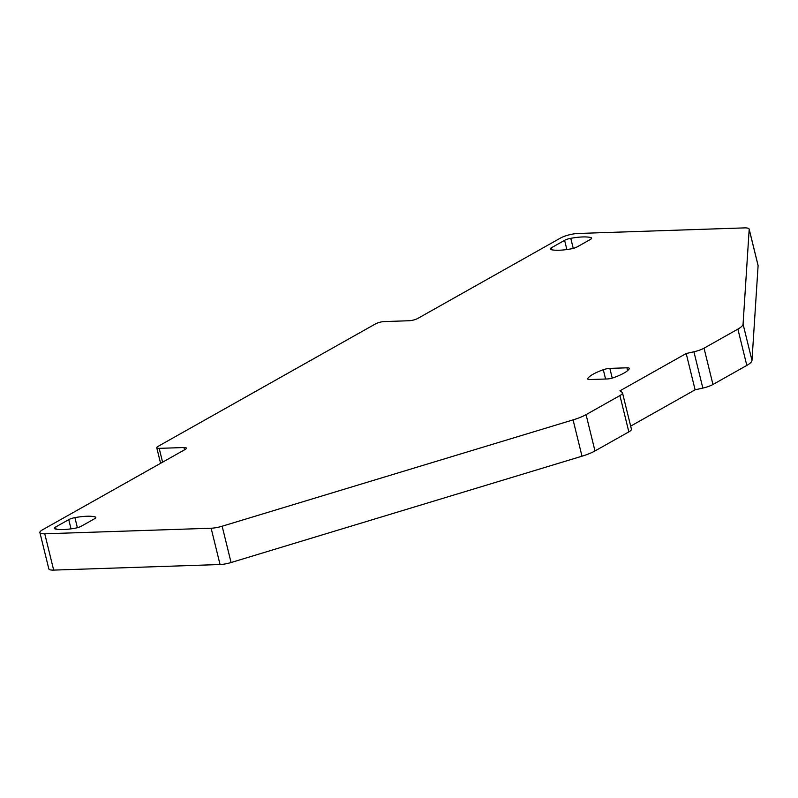 <?xml version="1.0" encoding="UTF-8"?>
<svg xmlns="http://www.w3.org/2000/svg" width="798" height="798" viewBox="0 0 798 798"><rect width="100%" height="100%" fill="white"/><g stroke="black" fill="none" stroke-linecap="round" stroke-linejoin="round"><path stroke-width="1.2" d="M160.588 463.309L156.757 447.748A6.424 1.556 -13.8 0 1 158.044 446.381L375.509 323.888A6.424 1.556 166.2 0 1 384.267 321.574L409.025 320.746A6.424 1.556 166.2 0 0 417.783 318.432L560.415 238.093A12.848 3.112 166.2 0 1 577.932 233.475L744.305 227.899A12.848 3.112 166.2 0 1 749.162 229.126L758.08 265.425A12.848 3.112 166.2 0 1 758.1 265.664L751.985 360.437A25.686 6.224 166.2 0 1 746.808 365.424L712.953 384.496A12.848 3.112 166.2 0 1 702.839 388.077L695.108 389.823L686.2 353.514L619.926 390.84L622.041 392.257A12.848 3.112 -13.8 0 1 622.49 392.835A12.848 3.112 -13.8 0 1 619.916 395.569L586.061 414.641A25.686 6.224 -13.8 0 1 573.074 419.888L222.153 526.221L231.071 562.53L581.991 456.197A25.686 6.224 -13.8 0 0 594.979 450.95L586.061 414.641M695.108 389.823L630.669 426.122M156.757 447.748A6.424 1.556 -13.8 0 0 159.191 448.356L183.949 447.528A6.424 1.556 -13.8 0 1 186.373 448.137A6.424 1.556 -13.8 0 1 185.096 449.503L42.464 529.842A12.848 3.112 -13.8 0 0 39.9 532.575A12.848 3.112 -13.8 0 0 44.758 533.802L211.131 528.226A12.848 3.112 -13.8 0 0 222.153 526.221M39.9 532.575L48.818 568.874A12.848 3.112 -13.8 0 0 53.675 570.101L220.049 564.525A12.848 3.112 -13.8 0 0 231.071 562.53M749.162 229.126A12.848 3.112 166.2 0 1 749.182 229.355L743.068 324.138A25.686 6.224 166.2 0 1 737.891 329.115L704.035 348.187L712.953 384.496M75.202 528.186A29.536 7.162 166.2 0 1 54.952 528.865A6.424 1.556 166.2 0 1 54.324 528.396A6.424 1.556 166.2 0 1 55.611 527.029L68.748 519.628A6.424 1.556 166.2 0 1 74.912 517.623A29.536 7.162 166.2 0 1 95.162 516.934A6.424 1.556 166.2 0 1 95.78 517.403A6.424 1.556 166.2 0 1 94.503 518.77L81.366 526.171A6.424 1.556 166.2 0 1 75.202 528.186M577.223 246.861A6.424 1.556 166.2 0 1 571.059 248.876A29.536 7.162 166.2 0 1 550.81 249.555A6.424 1.556 166.2 0 1 550.181 249.096A6.424 1.556 166.2 0 1 551.468 247.729L564.605 240.328A6.424 1.556 166.2 0 1 570.77 238.313A29.536 7.162 166.2 0 1 591.019 237.634A6.424 1.556 166.2 0 1 591.637 238.093A6.424 1.556 166.2 0 1 590.36 239.46L577.223 246.861M587.727 378.491A29.536 7.162 166.2 0 1 593.133 374.192A29.536 7.162 166.2 0 1 603.298 369.723A6.424 1.556 166.2 0 1 609.852 368.387L626.939 367.808A6.424 1.556 166.2 0 1 629.363 368.427A6.424 1.556 166.2 0 1 629.253 368.856A29.536 7.162 166.2 0 1 623.846 373.165A29.536 7.162 166.2 0 1 613.682 377.624A6.424 1.556 166.2 0 1 607.128 378.97L590.041 379.539A6.424 1.556 166.2 0 1 587.617 378.92A6.424 1.556 166.2 0 1 587.727 378.491L587.917 379.259M622.49 392.835L631.408 429.144A12.848 3.112 166.2 0 1 628.834 431.878L594.979 450.95M702.839 388.077L693.921 351.768A12.848 3.112 -13.8 0 0 704.035 348.187M693.921 351.768L686.2 353.514M581.991 456.197L573.074 419.888M220.049 564.525L211.131 528.226M44.758 533.802L53.675 570.101M184.518 449.833L183.949 447.528M159.191 448.356L162.583 462.182M749.182 229.355L758.1 265.664M743.068 324.138L751.985 360.437M737.891 329.115L746.808 365.424M95.162 516.934L95.451 518.101M74.912 517.623L77.386 527.687M68.748 519.628L71.012 528.855M56.129 529.144L55.611 527.029M591.019 237.634L591.308 238.792M570.77 238.313L573.243 248.387M564.605 240.328L566.869 249.545M551.987 249.844L551.468 247.729M603.298 369.723L605.582 379.02M626.939 367.808L627.627 370.611M612.236 378.082L609.852 368.387M628.834 431.878L619.916 395.569"/></g></svg>
